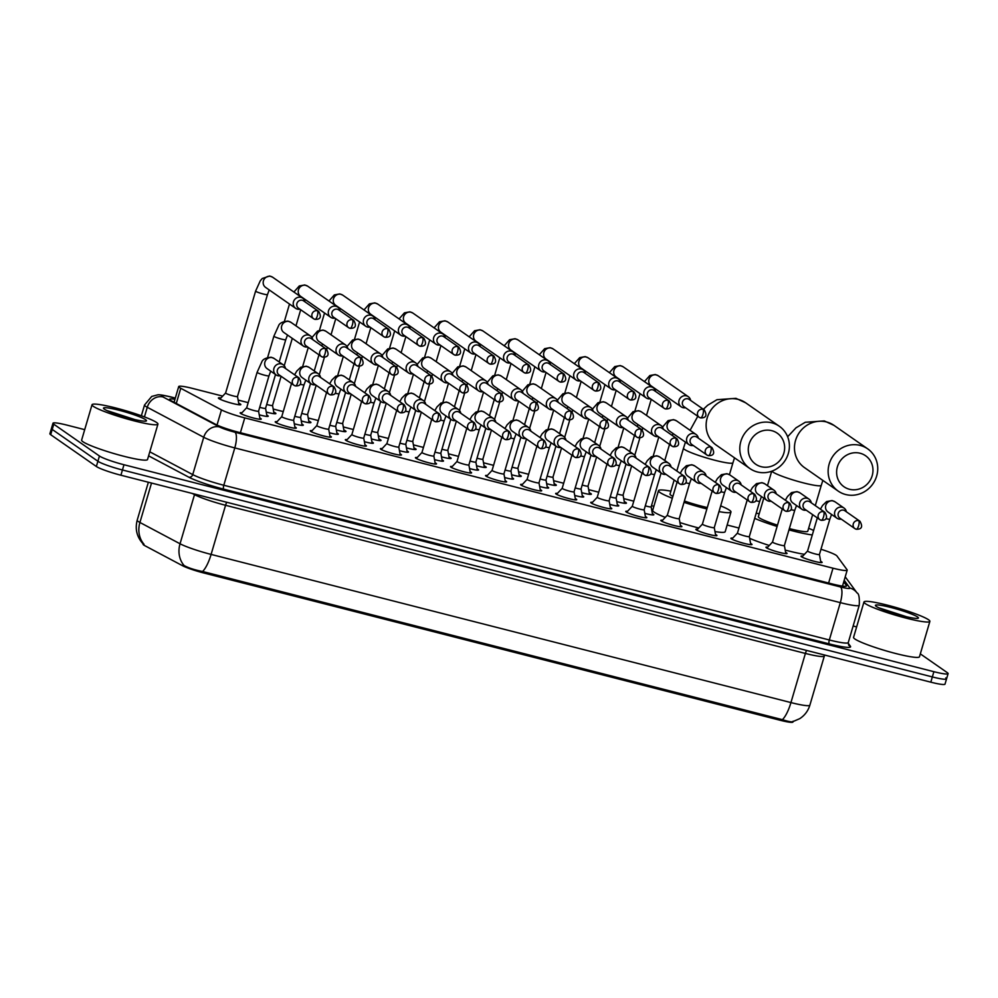 <?xml version="1.0" encoding="UTF-8"?>
<svg xmlns="http://www.w3.org/2000/svg" width="998" height="998" viewBox="0 0 998 998"><rect width="100%" height="100%" fill="white"/><g stroke="black" fill="none" stroke-linecap="round" stroke-linejoin="round"><path stroke-width="1.5" d="M259.817 418.012A10.99 1.21 -163.6 0 1 260.827 418.586A10.99 1.21 -163.6 0 1 261.251 419.098A10.99 1.21 -163.6 0 1 252.032 417.626A10.99 1.21 -163.6 0 1 240.58 413.409A10.99 1.21 -163.6 0 1 240.156 412.885A10.99 1.21 -163.6 0 1 241.953 412.748M294.872 426.969A10.99 1.21 -163.6 0 1 295.882 427.543A10.99 1.21 -163.6 0 1 296.306 428.055A10.99 1.21 -163.6 0 1 287.087 426.583A10.99 1.21 -163.6 0 1 275.635 422.366A10.99 1.21 -163.6 0 1 275.211 421.842A10.99 1.21 -163.6 0 1 277.007 421.705M329.926 435.926A10.99 1.21 -163.6 0 1 330.937 436.5A10.99 1.21 -163.6 0 1 331.361 437.012A10.99 1.21 -163.6 0 1 322.142 435.54A10.99 1.21 -163.6 0 1 310.69 431.323A10.99 1.21 -163.6 0 1 310.266 430.799A10.99 1.21 -163.6 0 1 312.062 430.662M364.981 444.883A10.99 1.21 -163.6 0 1 365.992 445.457A10.99 1.21 -163.6 0 1 366.416 445.969A10.99 1.21 -163.6 0 1 357.197 444.497A10.99 1.21 -163.6 0 1 345.745 440.28A10.99 1.21 -163.6 0 1 345.32 439.756A10.99 1.21 -163.6 0 1 347.117 439.619M400.036 453.841A10.99 1.21 -163.6 0 1 401.046 454.414A10.99 1.21 -163.6 0 1 401.47 454.926A10.99 1.21 -163.6 0 1 392.251 453.454A10.99 1.21 -163.6 0 1 380.799 449.237A10.99 1.21 -163.6 0 1 380.375 448.713A10.99 1.21 -163.6 0 1 382.172 448.576M435.091 462.798A10.99 1.21 -163.6 0 1 436.101 463.371A10.99 1.21 -163.6 0 1 436.525 463.883A10.99 1.21 -163.6 0 1 427.306 462.411A10.99 1.21 -163.6 0 1 415.854 458.194A10.99 1.21 -163.6 0 1 415.43 457.67A10.99 1.21 -163.6 0 1 417.226 457.533M470.145 471.755A10.99 1.21 -163.6 0 1 471.156 472.328A10.99 1.21 -163.6 0 1 471.58 472.84A10.99 1.21 -163.6 0 1 462.361 471.368A10.99 1.21 -163.6 0 1 450.909 467.151A10.99 1.21 -163.6 0 1 450.485 466.627A10.99 1.21 -163.6 0 1 452.281 466.49M505.2 480.712A10.99 1.21 -163.6 0 1 506.211 481.286A10.99 1.21 -163.6 0 1 506.635 481.797A10.99 1.21 -163.6 0 1 497.416 480.325A10.99 1.21 -163.6 0 1 485.964 476.108A10.99 1.21 -163.6 0 1 485.539 475.584A10.99 1.21 -163.6 0 1 487.336 475.447M540.255 489.669A10.99 1.21 -163.6 0 1 541.265 490.243A10.99 1.21 -163.6 0 1 541.677 490.754A10.99 1.21 -163.6 0 1 532.47 489.282A10.99 1.21 -163.6 0 1 521.018 485.065A10.99 1.21 -163.6 0 1 520.594 484.541A10.99 1.21 -163.6 0 1 522.391 484.404M575.297 498.626A10.99 1.21 -163.6 0 1 576.32 499.2A10.99 1.21 -163.6 0 1 576.732 499.711A10.99 1.21 -163.6 0 1 567.525 498.239A10.99 1.21 -163.6 0 1 556.073 494.022A10.99 1.21 -163.6 0 1 555.649 493.499A10.99 1.21 -163.6 0 1 557.445 493.361M610.352 507.583A10.99 1.21 -163.6 0 1 611.375 508.157A10.99 1.21 -163.6 0 1 611.786 508.668A10.99 1.21 -163.6 0 1 602.58 507.196A10.99 1.21 -163.6 0 1 591.115 502.98A10.99 1.21 -163.6 0 1 590.704 502.456A10.99 1.21 -163.6 0 1 592.5 502.318M645.407 516.54A10.99 1.21 -163.6 0 1 646.417 517.114A10.99 1.21 -163.6 0 1 646.841 517.625A10.99 1.21 -163.6 0 1 637.635 516.153A10.99 1.21 -163.6 0 1 626.17 511.937A10.99 1.21 -163.6 0 1 625.758 511.413A10.99 1.21 -163.6 0 1 627.555 511.275M680.461 525.497A10.99 1.21 -163.6 0 1 681.472 526.071A10.99 1.21 -163.6 0 1 681.896 526.582A10.99 1.21 -163.6 0 1 672.689 525.11A10.99 1.21 -163.6 0 1 661.225 520.894A10.99 1.21 -163.6 0 1 660.813 520.37A10.99 1.21 -163.6 0 1 662.597 520.232M715.516 534.454A10.99 1.21 -163.6 0 1 716.527 535.028A10.99 1.21 -163.6 0 1 716.951 535.539A10.99 1.21 -163.6 0 1 707.732 534.067A10.99 1.21 -163.6 0 1 696.28 529.851A10.99 1.21 -163.6 0 1 695.856 529.327A10.99 1.21 -163.6 0 1 697.652 529.189M750.571 543.411A10.99 1.21 -163.6 0 1 751.581 543.985A10.99 1.21 -163.6 0 1 752.005 544.496A10.99 1.21 -163.6 0 1 742.786 543.024A10.99 1.21 -163.6 0 1 731.334 538.808A10.99 1.21 -163.6 0 1 730.91 538.284A10.99 1.21 -163.6 0 1 732.707 538.147M785.626 552.368A10.99 1.21 -163.6 0 1 786.636 552.942A10.99 1.21 -163.6 0 1 787.06 553.453A10.99 1.21 -163.6 0 1 777.841 551.981A10.99 1.21 -163.6 0 1 766.389 547.765A10.99 1.21 -163.6 0 1 765.965 547.241A10.99 1.21 -163.6 0 1 767.761 547.104M820.68 561.325A10.99 1.21 -163.6 0 1 821.691 561.899A10.99 1.21 -163.6 0 1 822.115 562.41A10.99 1.21 -163.6 0 1 812.896 560.938A10.99 1.21 -163.6 0 1 801.444 556.722A10.99 1.21 -163.6 0 1 801.02 556.198A10.99 1.21 -163.6 0 1 802.816 556.061M266.803 415.143A10.99 1.21 -163.6 0 1 267.813 415.717A10.99 1.21 -163.6 0 1 268.237 416.228A10.99 1.21 -163.6 0 1 259.243 414.819M301.858 424.1A10.99 1.21 -163.6 0 1 302.868 424.674A10.99 1.21 -163.6 0 1 303.292 425.185A10.99 1.21 -163.6 0 1 294.298 423.776M336.912 433.057A10.99 1.21 -163.6 0 1 337.923 433.631A10.99 1.21 -163.6 0 1 338.347 434.142A10.99 1.21 -163.6 0 1 329.34 432.733M371.967 442.014A10.99 1.21 -163.6 0 1 372.978 442.588A10.99 1.21 -163.6 0 1 373.402 443.1A10.99 1.21 -163.6 0 1 364.395 441.69M407.022 450.971A10.99 1.21 -163.6 0 1 408.032 451.545A10.99 1.21 -163.6 0 1 408.456 452.057A10.99 1.21 -163.6 0 1 399.45 450.647M442.077 459.928A10.99 1.21 -163.6 0 1 443.087 460.502A10.99 1.21 -163.6 0 1 443.499 461.014A10.99 1.21 -163.6 0 1 434.504 459.604M477.131 468.885A10.99 1.21 -163.6 0 1 478.142 469.459A10.99 1.21 -163.6 0 1 478.553 469.971A10.99 1.21 -163.6 0 1 469.559 468.561M512.174 477.842A10.99 1.21 -163.6 0 1 513.197 478.416A10.99 1.21 -163.6 0 1 513.608 478.928A10.99 1.21 -163.6 0 1 504.614 477.518M547.228 486.799A10.99 1.21 -163.6 0 1 548.239 487.373A10.99 1.21 -163.6 0 1 548.663 487.885A10.99 1.21 -163.6 0 1 539.669 486.475M582.283 495.757A10.99 1.21 -163.6 0 1 583.294 496.33A10.99 1.21 -163.6 0 1 583.718 496.842A10.99 1.21 -163.6 0 1 574.723 495.432M617.338 504.714A10.99 1.21 -163.6 0 1 618.348 505.287A10.99 1.21 -163.6 0 1 618.772 505.799A10.99 1.21 -163.6 0 1 609.778 504.389M652.393 513.671A10.99 1.21 -163.6 0 1 653.403 514.244A10.99 1.21 -163.6 0 1 653.827 514.756A10.99 1.21 -163.6 0 1 644.833 513.346M238.697 403.155A11.689 1.285 -163.6 0 1 240.393 404.053A11.689 1.285 -163.6 0 1 240.842 404.602A11.689 1.285 -163.6 0 1 231.037 403.042A11.689 1.285 -163.6 0 1 218.849 398.551A11.689 1.285 -163.6 0 1 218.4 398.002A11.689 1.285 -163.6 0 1 220.982 397.94M273.751 412.112A11.689 1.285 -163.6 0 1 275.448 413.01A11.689 1.285 -163.6 0 1 275.897 413.559A11.689 1.285 -163.6 0 1 266.241 412.037M308.806 421.069A11.689 1.285 -163.6 0 1 310.503 421.967A11.689 1.285 -163.6 0 1 310.939 422.516A11.689 1.285 -163.6 0 1 301.296 420.994M343.861 430.026A11.689 1.285 -163.6 0 1 345.545 430.924A11.689 1.285 -163.6 0 1 345.994 431.473A11.689 1.285 -163.6 0 1 336.338 429.951M378.916 438.983A11.689 1.285 -163.6 0 1 380.6 439.881A11.689 1.285 -163.6 0 1 381.049 440.43A11.689 1.285 -163.6 0 1 371.393 438.908M413.97 447.94A11.689 1.285 -163.6 0 1 415.655 448.838A11.689 1.285 -163.6 0 1 416.104 449.387A11.689 1.285 -163.6 0 1 406.448 447.865M449.025 456.897A11.689 1.285 -163.6 0 1 450.709 457.795A11.689 1.285 -163.6 0 1 451.158 458.344A11.689 1.285 -163.6 0 1 441.503 456.822M484.08 465.854A11.689 1.285 -163.6 0 1 485.764 466.752A11.689 1.285 -163.6 0 1 486.213 467.301A11.689 1.285 -163.6 0 1 476.557 465.779M519.135 474.811A11.689 1.285 -163.6 0 1 520.819 475.709A11.689 1.285 -163.6 0 1 521.268 476.258A11.689 1.285 -163.6 0 1 511.612 474.736M554.189 483.768A11.689 1.285 -163.6 0 1 555.874 484.666A11.689 1.285 -163.6 0 1 556.323 485.215A11.689 1.285 -163.6 0 1 546.667 483.693M589.244 492.725A11.689 1.285 -163.6 0 1 590.928 493.623A11.689 1.285 -163.6 0 1 591.377 494.172A11.689 1.285 -163.6 0 1 581.722 492.65M624.299 501.682A11.689 1.285 -163.6 0 1 625.983 502.58A11.689 1.285 -163.6 0 1 626.432 503.129A11.689 1.285 -163.6 0 1 616.776 501.607M222.691 396.119L192.913 388.509A20.609 2.258 16.4 0 0 178.704 386.575A20.609 2.258 16.4 0 0 180.75 388.284L221.469 409.904A20.609 2.258 16.4 0 0 244.76 417.888L832.993 568.199A20.609 2.258 16.4 0 0 847.19 570.132A20.609 2.258 16.4 0 0 847.09 569.771L836.935 555.961A20.609 2.258 16.4 0 0 836.262 555.362A20.609 2.258 16.4 0 0 820.967 549.262M143.151 543.873L143.063 544.172A18.55 2.033 16.4 0 0 144.897 545.719L182.646 565.766A18.55 2.033 16.4 0 0 203.617 572.939L780.174 720.269A18.55 2.033 16.4 0 0 792.961 722.016L793.073 721.629M738.944 528.042L727.155 525.023M653.877 506.298L651.482 505.687M633.78 501.171L623.725 498.601M598.725 492.214L588.683 489.644M563.67 483.257L553.628 480.687M528.628 474.3L518.573 471.73M493.573 465.342L483.519 462.773M458.519 456.385L448.464 453.816M423.464 447.428L413.409 444.859M388.409 438.471L378.354 435.901M353.354 429.514L343.3 426.944M318.3 420.557L308.245 417.987M283.245 411.6L273.19 409.03M248.19 402.643L238.135 400.073M151.521 483.044L139.92 522.465A27.482 3.019 16.4 0 1 138.248 521.48A27.482 3.019 16.4 0 1 137.2 520.183C134.917 529.102 136.851 536.961 142.988 543.735L144.036 544.297A24.039 21.058 -62 0 1 139.92 522.465L180.039 543.773A27.482 3.019 16.4 0 0 211.102 554.414L790.94 702.58A24.039 7.46 104.3 0 1 782.407 719.67C789.381 721.891 792.961 722.39 793.136 721.155M920.318 653.865L947.314 672.664A20.609 2.258 -163.6 0 1 948.1 673.638A20.609 2.258 -163.6 0 1 933.891 671.691L123.989 464.744A20.609 2.258 -163.6 0 1 99.438 456.011L53.78 424.212L52.233 429.452A20.609 2.258 -163.6 0 1 51.447 428.479A20.609 2.258 -163.6 0 0 52.233 429.452L97.891 461.251L52.233 429.452L50.686 434.691A20.609 2.258 -163.6 0 1 49.9 433.718L52.981 423.239A20.609 2.258 -163.6 0 1 67.19 425.173L84.693 429.651M123.989 464.744L122.442 469.983A20.609 2.258 -163.6 0 1 97.891 461.251A20.609 2.258 -163.6 0 0 122.442 469.983L932.357 676.931L122.442 469.983L120.908 475.223A20.609 2.258 -163.6 0 1 96.357 466.49L50.686 434.691M945.767 677.904A20.609 2.258 -163.6 0 1 946.553 678.877A20.609 2.258 -163.6 0 1 932.357 676.931A20.609 2.258 -163.6 0 0 946.553 678.877L945.019 684.117A20.609 2.258 -163.6 0 1 930.81 682.17L120.908 475.223M202.569 571.505A24.039 7.46 -75.7 0 0 211.102 554.414L225.56 505.287A27.482 3.019 -163.6 0 1 194.51 494.646L180.039 543.773A24.039 21.058 -62 0 0 184.106 565.529C188.348 567.899 194.51 569.895 202.569 571.505L782.407 719.67M853.14 626.008L856.633 626.906M53.78 424.212A20.609 2.258 -163.6 0 1 52.981 423.239M174.962 399.312A20.609 2.258 16.4 0 0 169.635 399.3A20.609 2.258 16.4 0 0 171.681 401.021L215.668 424.375A20.609 2.258 16.4 0 0 238.971 432.359L832.344 583.98A20.609 2.258 16.4 0 0 846.554 585.913A20.609 2.258 16.4 0 0 846.441 585.552L843.747 581.871M865.291 603.603A34.356 3.767 -163.6 0 1 863.969 601.981A34.356 3.767 -163.6 0 1 892.761 606.584A34.356 3.767 -163.6 0 1 928.564 619.77A34.356 3.767 -163.6 0 1 929.874 621.38A34.356 3.767 -163.6 0 1 901.082 616.789A34.356 3.767 -163.6 0 1 865.291 603.603M929.874 621.38L919.47 656.759A34.356 3.767 -163.6 0 1 890.678 652.168A34.356 3.767 -163.6 0 1 854.874 638.982A34.356 3.767 -163.6 0 1 853.564 637.36L863.969 601.981M917.549 616.951A22.393 2.458 -163.6 0 1 918.197 618.236A22.393 2.458 -163.6 0 1 898.45 614.681A22.393 2.458 -163.6 0 1 876.294 606.41A22.393 2.458 -163.6 0 1 875.495 605.661A22.393 2.458 -163.6 0 1 893.035 608.032A22.393 2.458 -163.6 0 1 917.549 616.951M906.77 616.826L878.727 607.77M903.265 615.978L878.914 607.857M93.35 406.348A34.356 3.767 -163.6 0 1 92.028 404.739A34.356 3.767 -163.6 0 1 120.82 409.33A34.356 3.767 -163.6 0 1 156.624 422.516A34.356 3.767 -163.6 0 1 157.934 424.138A34.356 3.767 -163.6 0 1 129.141 419.534A34.356 3.767 -163.6 0 1 93.35 406.348M157.934 424.138L147.529 459.504A34.356 3.767 -163.6 0 1 118.737 454.913A34.356 3.767 -163.6 0 1 82.934 441.727A34.356 3.767 -163.6 0 1 81.624 440.106L92.028 404.739M145.608 419.709A22.393 2.458 -163.6 0 1 146.257 420.981A22.393 2.458 -163.6 0 1 126.509 417.438A22.393 2.458 -163.6 0 1 104.353 409.168A22.393 2.458 -163.6 0 1 103.555 408.407A22.393 2.458 -163.6 0 1 121.095 410.789A22.393 2.458 -163.6 0 1 145.608 419.709M134.83 419.572L106.786 410.515M131.324 418.723L106.973 410.602M860.089 453.242A18.887 17.839 124.9 0 0 837.397 466.815A18.887 17.839 124.9 0 0 849.485 489.269A18.887 17.839 124.9 0 0 872.19 475.709A18.887 17.839 124.9 0 0 860.089 453.242M845.705 494.534A25.761 24.326 -55.1 0 1 838.208 491.103A25.761 24.326 -55.1 0 1 830.773 459.841A25.761 24.326 -55.1 0 1 860.164 445.407A25.761 24.326 -55.1 0 1 867.661 448.826A25.761 24.326 -55.1 0 1 875.096 480.1A25.761 24.326 -55.1 0 1 845.705 494.534M763.782 498.164L758.343 516.64A25.761 2.832 16.4 0 0 759.328 517.85A25.761 2.832 16.4 0 0 777.479 525.16M756.197 513.209A37.787 4.142 -163.6 0 1 759.204 513.733M808.63 528.279A37.787 4.142 -163.6 0 1 813.607 530.462M789.356 528.591A25.761 2.832 16.4 0 0 807.781 531.186L812.646 514.644M812.285 534.965A37.787 4.142 -163.6 0 1 788.981 529.901M777.105 526.445A37.787 4.142 -163.6 0 1 754.688 518.361M804.45 554.327A37.787 4.142 -163.6 0 1 785.214 550.085M769.296 545.469A37.787 4.142 -163.6 0 1 749.648 538.346M771.766 430.674A18.887 17.839 124.9 0 0 749.061 444.247A18.887 17.839 124.9 0 0 761.162 466.702A18.887 17.839 124.9 0 0 783.867 453.129A18.887 17.839 124.9 0 0 771.766 430.674M757.37 471.967A25.761 24.326 -55.1 0 1 749.885 468.536A25.761 24.326 -55.1 0 1 742.437 437.261A25.761 24.326 -55.1 0 1 771.841 422.828A25.761 24.326 -55.1 0 1 779.326 426.258A25.761 24.326 -55.1 0 1 786.773 457.521A25.761 24.326 -55.1 0 1 757.37 471.967M674.149 480.026L670.02 494.072A25.761 2.832 16.4 0 0 671.005 495.282A25.761 2.832 16.4 0 0 672.877 496.38M672.34 498.239A37.787 4.142 -163.6 0 1 659.928 492.451A37.787 4.142 -163.6 0 1 658.48 490.679A37.787 4.142 -163.6 0 1 670.868 491.166M720.668 505.861A37.787 4.142 -163.6 0 1 729.526 510.24A37.787 4.142 -163.6 0 1 730.973 512.011A37.787 4.142 -163.6 0 1 718.984 511.6M665.267 517.388A37.787 4.142 -163.6 0 1 654.139 512.111A37.787 4.142 -163.6 0 1 652.692 510.327L658.48 490.679M684.403 501.021A25.761 2.832 16.4 0 0 707.295 507.533M706.871 508.943A37.787 4.142 -163.6 0 1 684.017 502.356M730.973 512.011L725.197 531.672A37.787 4.142 -163.6 0 1 714.992 531.572M698.762 528.004A37.787 4.142 -163.6 0 1 679.925 522.565M690.628 400.41A6.188 5.838 124.9 0 0 679.064 400.31A6.188 5.838 124.9 0 0 685.526 407.745M704.276 409.916L689.169 399.4A4.466 4.217 124.9 0 0 682.507 402.007A4.466 4.217 124.9 0 0 684.067 406.722L699.174 417.251A4.466 4.217 124.9 0 0 700.471 417.838A4.466 1.385 104.3 0 0 700.621 417.913A4.466 1.385 104.3 0 0 702.929 414.42A4.466 1.385 -75.7 0 0 702.979 409.33A4.466 4.217 124.9 0 0 699.174 417.251L700.621 417.913C706.11 418.05 707.332 415.393 704.276 409.916A4.466 4.217 124.9 0 0 702.979 409.33M617.226 494.01A6.188 0.674 16.4 0 0 623.076 495.033A6.188 0.674 16.4 0 0 623.076 494.996L624.586 503.291M655.574 391.453A6.188 5.838 124.9 0 0 644.009 391.353A6.188 5.838 124.9 0 0 650.471 398.788M669.221 400.959L654.114 390.443A4.466 4.217 124.9 0 0 647.452 393.05A4.466 4.217 124.9 0 0 649.012 397.765L664.119 408.294A4.466 4.217 124.9 0 0 665.417 408.881A4.466 1.385 104.3 0 0 665.566 408.955A4.466 1.385 104.3 0 0 667.874 405.462A4.466 1.385 -75.7 0 0 667.924 400.373A4.466 4.217 124.9 0 0 664.119 408.294L665.566 408.955C671.055 409.093 672.278 406.436 669.221 400.959A4.466 4.217 124.9 0 0 667.924 400.373M582.171 485.053A6.188 0.674 16.4 0 0 588.022 486.076A6.188 0.674 16.4 0 0 588.022 486.038L589.531 494.334M620.519 382.496A6.188 5.838 124.9 0 0 608.955 382.396A6.188 5.838 124.9 0 0 615.417 389.831M634.167 392.002L619.059 381.486A4.466 4.217 124.9 0 0 612.398 384.093A4.466 4.217 124.9 0 0 613.957 388.808L629.064 399.337A4.466 4.217 124.9 0 0 630.362 399.924A4.466 1.385 104.3 0 0 630.511 399.998A4.466 1.385 104.3 0 0 632.832 396.505A4.466 1.385 -75.7 0 0 632.869 391.416A4.466 4.217 124.9 0 0 629.064 399.337L630.511 399.998C636 400.136 637.223 397.478 634.167 392.002A4.466 4.217 124.9 0 0 632.869 391.416M547.116 476.096A6.188 0.674 16.4 0 0 552.967 477.119A6.188 0.674 16.4 0 0 552.967 477.081L554.476 485.377M585.464 373.539A6.188 5.838 124.9 0 0 573.9 373.439A6.188 5.838 124.9 0 0 580.362 380.874M599.124 383.045L584.005 372.528A4.466 4.217 124.9 0 0 577.343 375.136A4.466 4.217 124.9 0 0 578.902 379.851L594.01 390.38A4.466 4.217 124.9 0 0 595.307 390.966A4.466 1.385 104.3 0 0 595.457 391.041A4.466 1.385 104.3 0 0 597.777 387.548A4.466 1.385 -75.7 0 0 597.814 382.459A4.466 4.217 124.9 0 0 594.01 390.38L595.457 391.041C600.946 391.179 602.168 388.521 599.124 383.045A4.466 4.217 124.9 0 0 597.814 382.459M512.074 467.139A6.188 0.674 16.4 0 0 517.912 468.162A6.188 0.674 16.4 0 0 517.912 468.124L519.422 476.42M550.409 364.582A6.188 5.838 124.9 0 0 538.845 364.482A6.188 5.838 124.9 0 0 545.307 371.917M564.07 374.088L548.95 363.571A4.466 4.217 124.9 0 0 542.288 366.179A4.466 4.217 124.9 0 0 543.848 370.894L558.955 381.423A4.466 4.217 124.9 0 0 560.265 382.009A4.466 1.385 104.3 0 0 560.402 382.084A4.466 1.385 104.3 0 0 562.722 378.591A4.466 1.385 -75.7 0 0 562.76 373.501A4.466 4.217 124.9 0 0 558.955 381.423L560.402 382.084C565.891 382.222 567.114 379.564 564.07 374.088A4.466 4.217 124.9 0 0 562.76 373.501M477.019 458.182A6.188 0.674 16.4 0 0 482.857 459.205A6.188 0.674 16.4 0 0 482.857 459.167M515.355 355.625A6.188 5.838 124.9 0 0 503.803 355.525A6.188 5.838 124.9 0 0 510.252 362.96M529.015 365.131L513.895 354.614A4.466 4.217 124.9 0 0 507.234 357.222A4.466 4.217 124.9 0 0 508.793 361.937L523.913 372.466A4.466 4.217 124.9 0 0 525.21 373.052A4.466 1.385 104.3 0 0 525.347 373.127A4.466 1.385 104.3 0 0 527.668 369.634A4.466 1.385 -75.7 0 0 527.717 364.544A4.466 4.217 124.9 0 0 523.913 372.466L525.347 373.127C530.836 373.264 532.059 370.607 529.015 365.131A4.466 4.217 124.9 0 0 527.717 364.544M441.964 449.225A6.188 0.674 16.4 0 0 447.803 450.248A6.188 0.674 16.4 0 0 447.803 450.21L449.312 458.506M480.3 346.668A6.188 5.838 124.9 0 0 468.748 346.568A6.188 5.838 124.9 0 0 475.198 354.003M493.96 356.174L478.853 345.657A4.466 4.217 124.9 0 0 472.179 348.265A4.466 4.217 124.9 0 0 473.738 352.98L488.858 363.509A4.466 4.217 124.9 0 0 490.155 364.095A4.466 1.385 104.3 0 0 490.305 364.17A4.466 1.385 104.3 0 0 492.613 360.677A4.466 1.385 -75.7 0 0 492.663 355.587A4.466 4.217 124.9 0 0 488.858 363.509L490.305 364.17C495.781 364.307 497.004 361.65 493.96 356.174A4.466 4.217 124.9 0 0 492.663 355.587M406.91 440.268A6.188 0.674 16.4 0 0 412.748 441.291A6.188 0.674 16.4 0 0 412.748 441.253L414.27 449.549M445.245 337.711A6.188 5.838 124.9 0 0 433.693 337.611A6.188 5.838 124.9 0 0 440.143 345.046M458.905 347.217L443.798 336.7A4.466 4.217 124.9 0 0 437.124 339.308A4.466 4.217 124.9 0 0 438.683 344.023L453.803 354.552A4.466 4.217 124.9 0 0 455.1 355.138A4.466 1.385 104.3 0 0 455.25 355.213A4.466 1.385 104.3 0 0 457.558 351.72A4.466 1.385 -75.7 0 0 457.608 346.63A4.466 4.217 124.9 0 0 453.803 354.552L455.25 355.213C460.727 355.35 461.949 352.693 458.905 347.217A4.466 4.217 124.9 0 0 457.608 346.63M371.855 431.311A6.188 0.674 16.4 0 0 377.693 432.334A6.188 0.674 16.4 0 0 377.693 432.296L379.215 440.592M410.19 328.754A6.188 5.838 124.9 0 0 398.639 328.654A6.188 5.838 124.9 0 0 405.088 336.089M423.851 338.26L408.743 327.743A4.466 4.217 124.9 0 0 402.069 330.35A4.466 4.217 124.9 0 0 403.641 335.066L418.748 345.595A4.466 4.217 124.9 0 0 420.046 346.181A4.466 1.385 104.3 0 0 420.195 346.256A4.466 1.385 104.3 0 0 422.503 342.763A4.466 1.385 -75.7 0 0 422.553 337.673A4.466 4.217 124.9 0 0 418.748 345.595L420.195 346.256C425.684 346.393 426.894 343.736 423.851 338.26A4.466 4.217 124.9 0 0 422.553 337.673M336.8 422.354A6.188 0.674 16.4 0 0 342.638 423.377A6.188 0.674 16.4 0 0 342.638 423.339L344.16 431.635M375.148 319.797A6.188 5.838 124.9 0 0 363.584 319.697A6.188 5.838 124.9 0 0 370.033 327.132M388.796 329.303L373.689 318.786A4.466 4.217 124.9 0 0 367.014 321.393A4.466 4.217 124.9 0 0 368.586 326.109L383.694 336.638A4.466 4.217 124.9 0 0 384.991 337.224A4.466 1.385 104.3 0 0 385.141 337.299A4.466 1.385 104.3 0 0 387.449 333.806A4.466 1.385 -75.7 0 0 387.498 328.716A4.466 4.217 124.9 0 0 383.694 336.638L385.141 337.299C390.63 337.436 391.84 334.779 388.796 329.303A4.466 4.217 124.9 0 0 387.498 328.716M301.745 413.397A6.188 0.674 16.4 0 0 307.584 414.42A6.188 0.674 16.4 0 0 307.584 414.382M340.093 310.84A6.188 5.838 124.9 0 0 328.529 310.74A6.188 5.838 124.9 0 0 334.979 318.175M353.741 320.346L338.634 309.829A4.466 4.217 124.9 0 0 331.972 312.436A4.466 4.217 124.9 0 0 333.532 317.152L348.639 327.681A4.466 4.217 124.9 0 0 349.936 328.267A4.466 1.385 104.3 0 0 350.086 328.342A4.466 1.385 104.3 0 0 352.394 324.849A4.466 1.385 -75.7 0 0 352.444 319.759A4.466 4.217 124.9 0 0 348.639 327.681L350.086 328.342C355.575 328.479 356.785 325.822 353.741 320.346A4.466 4.217 124.9 0 0 352.444 319.759M266.691 404.44A6.188 0.674 16.4 0 0 272.529 405.462A6.188 0.674 16.4 0 0 272.529 405.425L274.051 413.721M219.859 399.138L225.623 392.987A6.188 0.674 16.4 0 0 225.61 393.012A6.188 0.674 16.4 0 0 225.847 393.299A6.188 0.674 16.4 0 0 232.297 395.67A6.188 0.674 16.4 0 0 237.474 396.505A6.188 0.674 16.4 0 0 237.487 396.468L238.996 404.764M305.039 301.883A6.188 5.838 124.9 0 0 293.474 301.783A6.188 5.838 124.9 0 0 299.936 309.218M318.686 311.388L303.579 300.872A4.466 4.217 124.9 0 0 296.917 303.479A4.466 4.217 124.9 0 0 298.477 308.195L313.584 318.724A4.466 4.217 124.9 0 0 314.881 319.31A4.466 1.385 104.3 0 0 315.031 319.385A4.466 1.385 104.3 0 0 317.339 315.892A4.466 1.385 -75.7 0 0 317.389 310.802A4.466 4.217 124.9 0 0 313.584 318.724L315.031 319.385C320.52 319.522 321.73 316.865 318.686 311.388A4.466 4.217 124.9 0 0 317.389 310.802M698.363 438.172A6.188 5.838 124.9 0 0 686.799 438.072A6.188 5.838 124.9 0 0 693.261 445.495M712.011 447.678L696.903 437.149A4.466 4.217 124.9 0 0 690.242 439.769A4.466 4.217 124.9 0 0 691.801 444.484L706.908 455.001A4.466 4.217 124.9 0 0 708.206 455.599A4.466 1.385 104.3 0 0 708.355 455.674A4.466 1.385 104.3 0 0 710.663 452.181A4.466 1.385 -75.7 0 0 710.713 447.079A4.466 4.217 124.9 0 0 706.908 455.001L708.355 455.674C713.844 455.812 715.055 453.142 712.011 447.678A4.466 4.217 124.9 0 0 710.713 447.079M645.294 505.836A6.188 0.674 16.4 0 0 651.145 506.847A6.188 0.674 16.4 0 0 651.145 506.809M663.308 429.215A6.188 5.838 124.9 0 0 651.744 429.115A6.188 5.838 124.9 0 0 658.206 436.538M676.956 438.721L661.849 428.192A4.466 4.217 124.9 0 0 655.187 430.812A4.466 4.217 124.9 0 0 656.746 435.527L671.854 446.044A4.466 4.217 124.9 0 0 673.151 446.642A4.466 1.385 104.3 0 0 673.301 446.717A4.466 1.385 104.3 0 0 675.609 443.224A4.466 1.385 -75.7 0 0 675.658 438.122A4.466 4.217 124.9 0 0 671.854 446.044L673.301 446.717C678.79 446.855 680.012 444.185 676.956 438.721A4.466 4.217 124.9 0 0 675.658 438.122M610.252 496.879A6.188 0.674 16.4 0 0 616.09 497.89A6.188 0.674 16.4 0 0 616.09 497.852L617.575 505.998M628.253 420.258A6.188 5.838 124.9 0 0 616.689 420.158A6.188 5.838 124.9 0 0 623.151 427.581M641.901 429.764L626.794 419.235A4.466 4.217 124.9 0 0 620.132 421.855A4.466 4.217 124.9 0 0 621.692 426.57L636.799 437.087A4.466 4.217 124.9 0 0 638.096 437.685A4.466 1.385 104.3 0 0 638.246 437.76A4.466 1.385 104.3 0 0 640.554 434.267A4.466 1.385 -75.7 0 0 640.604 429.165A4.466 4.217 124.9 0 0 636.799 437.087L638.246 437.76C643.735 437.897 644.957 435.228 641.901 429.764A4.466 4.217 124.9 0 0 640.604 429.165M575.197 487.922A6.188 0.674 16.4 0 0 581.036 488.933A6.188 0.674 16.4 0 0 581.036 488.895L582.52 497.041M593.199 411.301A6.188 5.838 124.9 0 0 581.634 411.201A6.188 5.838 124.9 0 0 588.096 418.624M606.846 420.807L591.739 410.278A4.466 4.217 124.9 0 0 585.077 412.898A4.466 4.217 124.9 0 0 586.637 417.613L601.744 428.13A4.466 4.217 124.9 0 0 603.042 428.728A4.466 1.385 104.3 0 0 603.191 428.803A4.466 1.385 104.3 0 0 605.499 425.31A4.466 1.385 -75.7 0 0 605.549 420.208A4.466 4.217 124.9 0 0 601.744 428.13L603.191 428.803C608.68 428.94 609.903 426.271 606.846 420.807A4.466 4.217 124.9 0 0 605.549 420.208M540.143 478.965A6.188 0.674 16.4 0 0 545.981 479.976A6.188 0.674 16.4 0 0 545.981 479.938M558.144 402.344A6.188 5.838 124.9 0 0 546.58 402.244A6.188 5.838 124.9 0 0 553.042 409.667M571.792 411.85L556.684 401.321A4.466 4.217 124.9 0 0 550.023 403.941A4.466 4.217 124.9 0 0 551.582 408.656L566.689 419.172A4.466 4.217 124.9 0 0 567.987 419.771A4.466 1.385 104.3 0 0 568.136 419.846A4.466 1.385 104.3 0 0 570.457 416.353A4.466 1.385 -75.7 0 0 570.494 411.251A4.466 4.217 124.9 0 0 566.689 419.172L568.136 419.846C573.625 419.983 574.848 417.314 571.792 411.85A4.466 4.217 124.9 0 0 570.494 411.251M505.088 470.008A6.188 0.674 16.4 0 0 510.926 471.019A6.188 0.674 16.4 0 0 510.926 470.981L512.411 479.127M523.089 393.387A6.188 5.838 124.9 0 0 511.525 393.287A6.188 5.838 124.9 0 0 517.987 400.709M536.749 402.893L521.63 392.364A4.466 4.217 124.9 0 0 514.968 394.983A4.466 4.217 124.9 0 0 516.527 399.699L531.635 410.215A4.466 4.217 124.9 0 0 532.932 410.814A4.466 1.385 104.3 0 0 533.082 410.889A4.466 1.385 104.3 0 0 535.402 407.396A4.466 1.385 -75.7 0 0 535.439 402.294A4.466 4.217 124.9 0 0 531.635 410.215L533.082 410.889C538.571 411.026 539.793 408.357 536.749 402.893A4.466 4.217 124.9 0 0 535.439 402.294M470.033 461.051A6.188 0.674 16.4 0 0 475.871 462.062A6.188 0.674 16.4 0 0 475.871 462.024M488.034 384.43A6.188 5.838 124.9 0 0 476.47 384.33A6.188 5.838 124.9 0 0 482.932 391.752M501.695 393.936L486.575 383.407A4.466 4.217 124.9 0 0 479.913 386.026A4.466 4.217 124.9 0 0 481.473 390.742L496.58 401.258A4.466 4.217 124.9 0 0 497.89 401.857A4.466 1.385 104.3 0 0 498.027 401.932A4.466 1.385 104.3 0 0 500.347 398.439A4.466 1.385 -75.7 0 0 500.385 393.337A4.466 4.217 124.9 0 0 496.58 401.258L498.027 401.932C503.516 402.069 504.739 399.4 501.695 393.936A4.466 4.217 124.9 0 0 500.385 393.337M434.978 452.094A6.188 0.674 16.4 0 0 440.817 453.104A6.188 0.674 16.4 0 0 440.817 453.067L442.301 461.213M452.98 375.473A6.188 5.838 124.9 0 0 441.428 375.373A6.188 5.838 124.9 0 0 447.877 382.795M466.64 384.979L451.52 374.45A4.466 4.217 124.9 0 0 444.859 377.069A4.466 4.217 124.9 0 0 446.418 381.785L461.538 392.301A4.466 4.217 124.9 0 0 462.835 392.9A4.466 1.385 104.3 0 0 462.972 392.975A4.466 1.385 104.3 0 0 465.293 389.482A4.466 1.385 -75.7 0 0 465.342 384.38A4.466 4.217 124.9 0 0 461.538 392.301L462.972 392.975C468.461 393.112 469.684 390.443 466.64 384.979A4.466 4.217 124.9 0 0 465.342 384.38M399.924 443.137A6.188 0.674 16.4 0 0 405.762 444.147A6.188 0.674 16.4 0 0 405.762 444.11L407.246 452.256M417.925 366.516A6.188 5.838 124.9 0 0 406.373 366.416A6.188 5.838 124.9 0 0 412.823 373.838M431.585 376.021L416.478 365.493A4.466 4.217 124.9 0 0 409.804 368.112A4.466 4.217 124.9 0 0 411.363 372.828L426.483 383.344A4.466 4.217 124.9 0 0 427.78 383.943A4.466 1.385 104.3 0 0 427.93 384.005A4.466 1.385 104.3 0 0 430.238 380.525A4.466 1.385 -75.7 0 0 430.288 375.423A4.466 4.217 124.9 0 0 426.483 383.344L427.93 384.005C433.406 384.155 434.629 381.486 431.585 376.021A4.466 4.217 124.9 0 0 430.288 375.423M364.869 434.18A6.188 0.674 16.4 0 0 370.707 435.19A6.188 0.674 16.4 0 0 370.707 435.153M382.87 357.558A6.188 5.838 124.9 0 0 371.318 357.459A6.188 5.838 124.9 0 0 377.768 364.881M396.53 367.064L381.423 356.536A4.466 4.217 124.9 0 0 374.749 359.155A4.466 4.217 124.9 0 0 376.308 363.871L391.428 374.387A4.466 4.217 124.9 0 0 392.725 374.986A4.466 1.385 104.3 0 0 392.875 375.048A4.466 1.385 104.3 0 0 395.183 371.568A4.466 1.385 -75.7 0 0 395.233 366.466A4.466 4.217 124.9 0 0 391.428 374.387L392.875 375.048C398.352 375.198 399.574 372.528 396.53 367.064A4.466 4.217 124.9 0 0 395.233 366.466M329.814 425.223A6.188 0.674 16.4 0 0 335.652 426.233A6.188 0.674 16.4 0 0 335.665 426.196L337.149 434.342M347.815 348.601A6.188 5.838 124.9 0 0 336.264 348.502A6.188 5.838 124.9 0 0 342.713 355.924M361.476 358.107L346.368 347.578A4.466 4.217 124.9 0 0 339.694 350.198A4.466 4.217 124.9 0 0 341.266 354.914L356.373 365.43A4.466 4.217 124.9 0 0 357.671 366.029A4.466 1.385 104.3 0 0 357.82 366.091A4.466 1.385 104.3 0 0 360.128 362.611A4.466 1.385 -75.7 0 0 360.178 357.509A4.466 4.217 124.9 0 0 356.373 365.43L357.82 366.091C363.309 366.241 364.519 363.571 361.476 358.107A4.466 4.217 124.9 0 0 360.178 357.509M294.759 416.266A6.188 0.674 16.4 0 0 300.598 417.276A6.188 0.674 16.4 0 0 300.61 417.239M312.773 339.644A6.188 5.838 124.9 0 0 301.209 339.545A6.188 5.838 124.9 0 0 307.658 346.967M326.421 349.15L311.314 338.621A4.466 4.217 124.9 0 0 304.639 341.241A4.466 4.217 124.9 0 0 306.211 345.957L321.319 356.473A4.466 4.217 124.9 0 0 322.616 357.072A4.466 1.385 104.3 0 0 322.766 357.134A4.466 1.385 104.3 0 0 325.074 353.654A4.466 1.385 -75.7 0 0 325.123 348.551A4.466 4.217 124.9 0 0 321.319 356.473L322.766 357.134C328.255 357.284 329.465 354.614 326.421 349.15A4.466 4.217 124.9 0 0 325.123 348.551M259.705 407.309A6.188 0.674 16.4 0 0 265.555 408.319A6.188 0.674 16.4 0 0 265.555 408.282L267.04 416.428M807.582 550.971A6.188 0.674 16.4 0 0 807.569 551.008A6.188 0.674 16.4 0 0 807.806 551.295A6.188 0.674 16.4 0 0 814.243 553.678A6.188 0.674 16.4 0 0 819.433 554.501A6.188 0.674 16.4 0 0 819.433 554.464M846.366 511.787A6.188 5.838 124.9 0 0 834.802 511.7A6.188 5.838 124.9 0 0 841.264 519.122M859.964 521.268L844.907 510.776A4.466 4.217 124.9 0 0 838.245 513.396A4.466 4.217 124.9 0 0 839.805 518.112L854.849 528.591A4.466 4.217 124.9 0 0 856.159 529.189A4.466 1.385 104.3 0 0 856.296 529.252A4.466 1.385 104.3 0 0 858.617 525.771A4.466 1.385 -75.7 0 0 858.667 520.669A4.466 4.217 124.9 0 0 854.849 528.591L856.296 529.252C861.785 529.389 863.008 526.732 859.964 521.268A4.466 4.217 124.9 0 0 858.667 520.669M766.876 548.064L772.514 542.039A6.188 0.674 16.4 0 0 772.514 542.051A6.188 0.674 16.4 0 0 772.751 542.338A6.188 0.674 16.4 0 0 779.189 544.721A6.188 0.674 16.4 0 0 784.378 545.544A6.188 0.674 16.4 0 0 784.378 545.507L785.863 553.653M811.312 502.83A6.188 5.838 124.9 0 0 799.747 502.743A6.188 5.838 124.9 0 0 806.209 510.165M824.909 512.311L809.852 501.819A4.466 4.217 124.9 0 0 803.19 504.439A4.466 4.217 124.9 0 0 804.75 509.155L819.807 519.634A4.466 4.217 124.9 0 0 821.105 520.232A4.466 1.385 104.3 0 0 821.254 520.295A4.466 1.385 104.3 0 0 823.562 516.814A4.466 1.385 -75.7 0 0 823.612 511.712A4.466 4.217 124.9 0 0 819.807 519.634L821.254 520.295C826.731 520.432 827.953 517.775 824.909 512.311A4.466 4.217 124.9 0 0 823.612 511.712M731.821 539.107L737.46 533.082A6.188 0.674 16.4 0 0 737.46 533.094A6.188 0.674 16.4 0 0 737.697 533.381A6.188 0.674 16.4 0 0 744.134 535.764A6.188 0.674 16.4 0 0 749.323 536.587A6.188 0.674 16.4 0 0 749.323 536.55L750.808 544.696M776.257 493.873A6.188 5.838 124.9 0 0 764.693 493.785A6.188 5.838 124.9 0 0 771.155 501.208M789.855 503.354L774.797 492.862A4.466 4.217 124.9 0 0 768.136 495.482A4.466 4.217 124.9 0 0 769.695 500.198L784.752 510.677A4.466 4.217 124.9 0 0 786.05 511.275A4.466 1.385 104.3 0 0 786.199 511.338A4.466 1.385 104.3 0 0 788.507 507.857A4.466 1.385 -75.7 0 0 788.557 502.755A4.466 4.217 124.9 0 0 784.752 510.677L786.199 511.338C791.676 511.475 792.899 508.818 789.855 503.354A4.466 4.217 124.9 0 0 788.557 502.755M702.417 524.1A6.188 0.674 16.4 0 0 702.405 524.137A6.188 0.674 16.4 0 0 702.642 524.424A6.188 0.674 16.4 0 0 709.079 526.807A6.188 0.674 16.4 0 0 714.269 527.63A6.188 0.674 16.4 0 0 714.269 527.593M741.202 484.916A6.188 5.838 124.9 0 0 729.638 484.828A6.188 5.838 124.9 0 0 736.1 492.251M754.8 494.397L739.743 483.905A4.466 4.217 124.9 0 0 733.081 486.525A4.466 4.217 124.9 0 0 734.64 491.241L749.698 501.72A4.466 4.217 124.9 0 0 750.995 502.318A4.466 1.385 104.3 0 0 751.145 502.381A4.466 1.385 104.3 0 0 753.453 498.9A4.466 1.385 -75.7 0 0 753.502 493.798A4.466 4.217 124.9 0 0 749.698 501.72L751.145 502.381C756.634 502.518 757.844 499.861 754.8 494.397A4.466 4.217 124.9 0 0 753.502 493.798M661.711 521.193L667.35 515.168A6.188 0.674 16.4 0 0 667.35 515.18A6.188 0.674 16.4 0 0 667.587 515.467A6.188 0.674 16.4 0 0 674.024 517.85A6.188 0.674 16.4 0 0 679.214 518.673A6.188 0.674 16.4 0 0 679.214 518.636L680.698 526.782M706.147 475.959A6.188 5.838 124.9 0 0 694.583 475.871A6.188 5.838 124.9 0 0 701.045 483.294M719.745 485.44L704.688 474.948A4.466 4.217 124.9 0 0 698.026 477.568A4.466 4.217 124.9 0 0 699.586 482.284L714.643 492.763A4.466 4.217 124.9 0 0 715.94 493.361A4.466 1.385 104.3 0 0 716.09 493.424A4.466 1.385 104.3 0 0 718.398 489.943A4.466 1.385 -75.7 0 0 718.448 484.841A4.466 4.217 124.9 0 0 714.643 492.763L716.09 493.424C721.579 493.561 722.789 490.904 719.745 485.44A4.466 4.217 124.9 0 0 718.448 484.841M632.32 506.186A6.188 0.674 16.4 0 0 632.295 506.223A6.188 0.674 16.4 0 0 632.532 506.51A6.188 0.674 16.4 0 0 638.982 508.893A6.188 0.674 16.4 0 0 644.159 509.716A6.188 0.674 16.4 0 0 644.159 509.679M671.093 467.002A6.188 5.838 124.9 0 0 659.528 466.914A6.188 5.838 124.9 0 0 665.99 474.337M684.69 476.483L669.633 465.991A4.466 4.217 124.9 0 0 662.971 468.611A4.466 4.217 124.9 0 0 664.531 473.326L679.588 483.805A4.466 4.217 124.9 0 0 680.885 484.404A4.466 1.385 104.3 0 0 681.035 484.467A4.466 1.385 104.3 0 0 683.343 480.986A4.466 1.385 -75.7 0 0 683.393 475.884A4.466 4.217 124.9 0 0 679.588 483.805L681.035 484.467C686.524 484.604 687.734 481.947 684.69 476.483A4.466 4.217 124.9 0 0 683.393 475.884M591.602 503.279L597.241 497.254A6.188 0.674 16.4 0 0 597.241 497.266A6.188 0.674 16.4 0 0 597.478 497.553A6.188 0.674 16.4 0 0 603.927 499.936A6.188 0.674 16.4 0 0 609.104 500.759A6.188 0.674 16.4 0 0 609.104 500.722L610.589 508.868M636.038 458.045A6.188 5.838 124.9 0 0 624.474 457.957A6.188 5.838 124.9 0 0 630.936 465.38M649.636 467.526L634.578 457.034A4.466 4.217 124.9 0 0 627.917 459.654A4.466 4.217 124.9 0 0 629.476 464.369L644.533 474.848A4.466 4.217 124.9 0 0 645.831 475.447A4.466 1.385 104.3 0 0 645.98 475.51A4.466 1.385 104.3 0 0 648.288 472.029A4.466 1.385 -75.7 0 0 648.338 466.927A4.466 4.217 124.9 0 0 644.533 474.848L645.98 475.51C651.469 475.647 652.68 472.99 649.636 467.526A4.466 4.217 124.9 0 0 648.338 466.927M556.547 494.322L562.198 488.296A6.188 0.674 16.4 0 0 562.186 488.309A6.188 0.674 16.4 0 0 562.423 488.596A6.188 0.674 16.4 0 0 568.872 490.979A6.188 0.674 16.4 0 0 574.05 491.802A6.188 0.674 16.4 0 0 574.05 491.764L575.534 499.911M600.983 449.088A6.188 5.838 124.9 0 0 589.431 448.988A6.188 5.838 124.9 0 0 595.881 456.423M614.581 458.569L599.524 448.077A4.466 4.217 124.9 0 0 592.862 450.697A4.466 4.217 124.9 0 0 594.421 455.412L609.479 465.891A4.466 4.217 124.9 0 0 610.776 466.49A4.466 1.385 104.3 0 0 610.926 466.553A4.466 1.385 104.3 0 0 613.234 463.072A4.466 1.385 -75.7 0 0 613.283 457.97A4.466 4.217 124.9 0 0 609.479 465.891L610.926 466.553C616.415 466.69 617.637 464.033 614.581 458.569A4.466 4.217 124.9 0 0 613.283 457.97M527.156 479.314A6.188 0.674 16.4 0 0 527.131 479.352A6.188 0.674 16.4 0 0 527.368 479.639A6.188 0.674 16.4 0 0 533.818 482.022A6.188 0.674 16.4 0 0 538.995 482.845A6.188 0.674 16.4 0 0 538.995 482.807M565.928 440.13A6.188 5.838 124.9 0 0 554.377 440.031A6.188 5.838 124.9 0 0 560.826 447.466M579.526 449.611L564.481 439.12A4.466 4.217 124.9 0 0 557.807 441.74A4.466 4.217 124.9 0 0 559.367 446.455L574.424 456.934A4.466 4.217 124.9 0 0 575.721 457.533A4.466 1.385 104.3 0 0 575.871 457.595A4.466 1.385 104.3 0 0 578.179 454.115A4.466 1.385 -75.7 0 0 578.229 449.013A4.466 4.217 124.9 0 0 574.424 456.934L575.871 457.595C581.36 457.733 582.582 455.076 579.526 449.611A4.466 4.217 124.9 0 0 578.229 449.013M486.438 476.408L492.089 470.382A6.188 0.674 16.4 0 0 492.076 470.395A6.188 0.674 16.4 0 0 492.313 470.682A6.188 0.674 16.4 0 0 498.763 473.064A6.188 0.674 16.4 0 0 503.94 473.888A6.188 0.674 16.4 0 0 503.94 473.85L505.425 481.997M530.874 431.173A6.188 5.838 124.9 0 0 519.322 431.074A6.188 5.838 124.9 0 0 525.771 438.509M544.471 440.654L529.427 430.163A4.466 4.217 124.9 0 0 522.752 432.783A4.466 4.217 124.9 0 0 524.312 437.498L539.369 447.977A4.466 4.217 124.9 0 0 540.667 448.576A4.466 1.385 104.3 0 0 540.816 448.638A4.466 1.385 104.3 0 0 543.124 445.158A4.466 1.385 -75.7 0 0 543.174 440.056A4.466 4.217 124.9 0 0 539.369 447.977L540.816 448.638C546.305 448.776 547.528 446.118 544.471 440.654A4.466 4.217 124.9 0 0 543.174 440.056M457.047 461.4A6.188 0.674 16.4 0 0 457.022 461.438A6.188 0.674 16.4 0 0 457.259 461.725A6.188 0.674 16.4 0 0 463.708 464.107A6.188 0.674 16.4 0 0 468.885 464.931A6.188 0.674 16.4 0 0 468.885 464.893M495.819 422.216A6.188 5.838 124.9 0 0 484.267 422.117A6.188 5.838 124.9 0 0 490.717 429.552M509.417 431.697L494.372 421.206A4.466 4.217 124.9 0 0 487.698 423.826A4.466 4.217 124.9 0 0 489.269 428.541L504.314 439.02A4.466 4.217 124.9 0 0 505.612 439.619A4.466 1.385 104.3 0 0 505.761 439.681A4.466 1.385 104.3 0 0 508.082 436.201A4.466 1.385 -75.7 0 0 508.119 431.099A4.466 4.217 124.9 0 0 504.314 439.02L505.761 439.681C511.25 439.819 512.473 437.161 509.417 431.697A4.466 4.217 124.9 0 0 508.119 431.099M416.328 458.494L421.979 452.468A6.188 0.674 16.4 0 0 421.967 452.481A6.188 0.674 16.4 0 0 422.204 452.768A6.188 0.674 16.4 0 0 428.653 455.15A6.188 0.674 16.4 0 0 433.831 455.974A6.188 0.674 16.4 0 0 433.843 455.936L435.328 464.082M460.777 413.259A6.188 5.838 124.9 0 0 449.212 413.16A6.188 5.838 124.9 0 0 455.662 420.595M474.374 422.74L459.317 412.249A4.466 4.217 124.9 0 0 452.643 414.869A4.466 4.217 124.9 0 0 454.215 419.584L469.26 430.063A4.466 4.217 124.9 0 0 470.557 430.662A4.466 1.385 104.3 0 0 470.707 430.724A4.466 1.385 104.3 0 0 473.027 427.244A4.466 1.385 -75.7 0 0 473.064 422.142A4.466 4.217 124.9 0 0 469.26 430.063L470.707 430.724C476.196 430.862 477.418 428.204 474.374 422.74A4.466 4.217 124.9 0 0 473.064 422.142M381.273 449.537L386.925 443.511A6.188 0.674 16.4 0 0 386.925 443.524A6.188 0.674 16.4 0 0 387.162 443.811A6.188 0.674 16.4 0 0 393.599 446.193A6.188 0.674 16.4 0 0 398.776 447.017A6.188 0.674 16.4 0 0 398.788 446.979L400.273 455.125M425.722 404.302A6.188 5.838 124.9 0 0 414.158 404.202A6.188 5.838 124.9 0 0 420.607 411.638M439.32 413.783L424.262 403.292A4.466 4.217 124.9 0 0 417.601 405.912A4.466 4.217 124.9 0 0 419.16 410.627L434.205 421.106A4.466 4.217 124.9 0 0 435.515 421.705A4.466 1.385 104.3 0 0 435.652 421.767A4.466 1.385 104.3 0 0 437.972 418.287A4.466 1.385 -75.7 0 0 438.01 413.184A4.466 4.217 124.9 0 0 434.205 421.106L435.652 421.767C441.141 421.904 442.364 419.247 439.32 413.783A4.466 4.217 124.9 0 0 438.01 413.184M351.882 434.529A6.188 0.674 16.4 0 0 351.87 434.567A6.188 0.674 16.4 0 0 352.107 434.854A6.188 0.674 16.4 0 0 358.544 437.236A6.188 0.674 16.4 0 0 363.734 438.06A6.188 0.674 16.4 0 0 363.734 438.022M390.667 395.345A6.188 5.838 124.9 0 0 379.103 395.245A6.188 5.838 124.9 0 0 385.565 402.681M404.265 404.826L389.208 394.335A4.466 4.217 124.9 0 0 382.546 396.954A4.466 4.217 124.9 0 0 384.105 401.67L399.163 412.149A4.466 4.217 124.9 0 0 400.46 412.748A4.466 1.385 104.3 0 0 400.597 412.81A4.466 1.385 104.3 0 0 402.918 409.33A4.466 1.385 -75.7 0 0 402.967 404.227A4.466 4.217 124.9 0 0 399.163 412.149L400.597 412.81C406.086 412.947 407.309 410.29 404.265 404.826A4.466 4.217 124.9 0 0 402.967 404.227M311.176 431.623L316.815 425.597A6.188 0.674 16.4 0 0 316.815 425.61A6.188 0.674 16.4 0 0 317.052 425.897A6.188 0.674 16.4 0 0 323.489 428.279A6.188 0.674 16.4 0 0 328.679 429.103A6.188 0.674 16.4 0 0 328.679 429.065L330.163 437.211M355.612 386.388A6.188 5.838 124.9 0 0 344.048 386.288A6.188 5.838 124.9 0 0 350.51 393.723M369.21 395.869L354.153 385.378A4.466 4.217 124.9 0 0 347.491 387.997A4.466 4.217 124.9 0 0 349.051 392.713L364.108 403.192A4.466 4.217 124.9 0 0 365.405 403.791A4.466 1.385 104.3 0 0 365.555 403.853A4.466 1.385 104.3 0 0 367.863 400.373A4.466 1.385 -75.7 0 0 367.913 395.27A4.466 4.217 124.9 0 0 364.108 403.192L365.555 403.853C371.031 403.99 372.254 401.333 369.21 395.869A4.466 4.217 124.9 0 0 367.913 395.27M281.773 416.615A6.188 0.674 16.4 0 0 281.76 416.653A6.188 0.674 16.4 0 0 281.997 416.939A6.188 0.674 16.4 0 0 288.434 419.322A6.188 0.674 16.4 0 0 293.624 420.146A6.188 0.674 16.4 0 0 293.624 420.108M320.558 377.431A6.188 5.838 124.9 0 0 308.993 377.331A6.188 5.838 124.9 0 0 315.455 384.766M334.155 386.912L319.098 376.421A4.466 4.217 124.9 0 0 312.436 379.04A4.466 4.217 124.9 0 0 313.996 383.743L329.053 394.235A4.466 4.217 124.9 0 0 330.35 394.834A4.466 1.385 104.3 0 0 330.5 394.896A4.466 1.385 104.3 0 0 332.808 391.416A4.466 1.385 -75.7 0 0 332.858 386.313A4.466 4.217 124.9 0 0 329.053 394.235L330.5 394.896C335.977 395.033 337.199 392.376 334.155 386.912A4.466 4.217 124.9 0 0 332.858 386.313M241.067 413.708L246.706 407.683A6.188 0.674 16.4 0 0 246.706 407.695A6.188 0.674 16.4 0 0 246.943 407.982A6.188 0.674 16.4 0 0 253.38 410.365A6.188 0.674 16.4 0 0 258.569 411.188A6.188 0.674 16.4 0 0 258.569 411.151L260.054 419.297M285.503 368.474A6.188 5.838 124.9 0 0 273.939 368.374A6.188 5.838 124.9 0 0 280.401 375.809M299.101 377.955L284.043 367.464A4.466 4.217 124.9 0 0 277.382 370.083A4.466 4.217 124.9 0 0 278.941 374.786L293.998 385.278A4.466 4.217 124.9 0 0 295.296 385.877A4.466 1.385 104.3 0 0 295.445 385.939A4.466 1.385 104.3 0 0 297.753 382.459A4.466 1.385 -75.7 0 0 297.803 377.356A4.466 4.217 124.9 0 0 293.998 385.278L295.445 385.939C300.934 386.076 302.144 383.419 299.101 377.955A4.466 4.217 124.9 0 0 297.803 377.356M780.174 720.269L780.511 719.121M203.617 572.939L203.954 571.792M182.646 565.766L183.083 564.257M828.627 583.019L832.993 568.199M240.393 432.72L244.76 417.888M217.015 425.036L221.469 409.904M176.284 403.454L180.75 388.284M806.571 650.422A6.874 2.133 104.3 0 0 805.398 653.44L790.94 702.58A27.482 3.019 16.4 0 0 809.877 705.162L824.336 656.035A27.482 3.019 -163.6 0 1 805.398 653.44L225.56 505.287A6.874 2.133 104.3 0 1 226.733 502.268M930.81 682.17L933.891 671.691M96.357 466.49L99.438 456.011M194.647 494.06A6.874 6.013 118 0 1 194.51 494.646L192.277 493.461M175.299 398.152L171.045 397.067A13.735 1.509 16.4 0 0 162.1 396.418A13.735 1.509 16.4 0 0 162.936 396.917L219.41 426.907A13.735 1.509 16.4 0 0 234.929 432.221L840.466 586.949A13.735 1.509 16.4 0 0 849.859 587.997L844.208 580.3M840.466 586.949A13.735 4.266 104.3 0 1 840.316 602.642L829.326 639.98A27.482 3.019 16.4 0 0 848.263 642.562L859.253 605.225A27.482 3.019 -163.6 0 1 840.316 602.642L234.792 447.915A27.482 3.019 -163.6 0 1 203.729 437.274L147.267 407.284A27.482 3.019 -163.6 0 1 145.583 406.286A27.482 3.019 -163.6 0 1 144.535 405.001L141.367 415.779M144.436 416.914L147.267 407.284A13.735 12.038 -62 0 1 162.936 396.917M848.15 643.161L850.433 646.255A30.913 3.393 -163.6 0 1 829.301 643.897L223.764 489.17A30.913 3.393 -163.6 0 1 188.822 477.194L148.602 455.849M219.41 426.907A13.735 12.038 -62 0 0 203.729 437.274L192.739 474.611A27.482 3.019 16.4 0 0 223.802 485.253L829.326 639.98A3.431 1.06 -75.7 0 0 829.301 643.897M149.787 451.807L192.739 474.611A3.431 3.006 118 0 1 188.822 477.194M234.929 432.221A13.735 4.266 104.3 0 1 234.792 447.915L223.802 485.253A3.431 1.06 -75.7 0 0 223.764 489.17M848.263 642.562L848.624 645.02A3.431 3.381 143.7 0 0 850.433 646.255M849.859 587.997A13.735 13.523 -36.3 0 1 857.07 592.962L845.219 576.832M175.324 398.065L170.583 396.855A13.735 4.266 104.3 0 1 171.045 397.067M787.634 436.75L796.017 427.805L805.286 422.266L824.273 420.919L833.991 425.373A25.761 24.326 124.9 0 0 826.494 421.954A25.761 24.326 124.9 0 0 797.103 436.388A25.761 24.326 124.9 0 0 804.538 467.65L838.208 491.103M771.916 471.143A25.761 2.832 16.4 0 0 772.826 472.004A25.761 2.832 16.4 0 0 803.515 482.907A25.761 2.832 16.4 0 0 821.267 485.34L822.851 480.412M703.365 409.28L707.682 405.238L716.963 399.699L735.95 398.352L745.656 402.805A25.761 24.326 124.9 0 0 738.158 399.375A25.761 24.326 124.9 0 0 708.767 413.821A25.761 24.326 124.9 0 0 716.202 445.083L749.885 468.536M676.806 470.994L683.505 448.214A25.761 2.832 16.4 0 0 684.503 449.424A25.761 2.832 16.4 0 0 715.192 460.34A25.761 2.832 16.4 0 0 732.944 462.76L734.528 457.845M644.446 381.61L649.823 375.535L655.299 374.524L658.243 375.759A6.188 5.838 124.9 0 0 649.311 378.579A6.188 5.838 124.9 0 0 651.17 385.914L681.222 406.847M609.391 372.653L614.768 366.578L620.245 365.567L623.189 366.802A6.188 5.838 124.9 0 0 614.257 369.622A6.188 5.838 124.9 0 0 616.115 376.957L646.168 397.89M574.337 363.696L579.713 357.621L585.19 356.61L588.134 357.845A6.188 5.838 124.9 0 0 579.202 360.665A6.188 5.838 124.9 0 0 581.061 368L611.125 388.933M539.282 354.739L544.659 348.664L550.135 347.653L553.079 348.888A6.188 5.838 124.9 0 0 544.147 351.708A6.188 5.838 124.9 0 0 546.018 359.043L576.071 379.976M504.227 345.782L509.604 339.707L515.08 338.696L518.024 339.931A6.188 5.838 124.9 0 0 509.092 342.751A6.188 5.838 124.9 0 0 510.964 350.086L541.016 371.019M469.172 336.825L474.549 330.75L480.026 329.739L482.97 330.974A6.188 5.838 124.9 0 0 474.038 333.794A6.188 5.838 124.9 0 0 475.909 341.129L505.961 362.062M434.118 327.868L439.494 321.793L444.971 320.782L447.915 322.017A6.188 5.838 124.9 0 0 438.983 324.837A6.188 5.838 124.9 0 0 440.854 332.172L470.906 353.105M399.063 318.911L404.44 312.836L409.929 311.825L412.86 313.06A6.188 5.838 124.9 0 0 403.928 315.879A6.188 5.838 124.9 0 0 405.799 323.215L435.852 344.148M364.008 309.954L369.385 303.879L374.874 302.868L377.805 304.103A6.188 5.838 124.9 0 0 368.873 306.922A6.188 5.838 124.9 0 0 370.745 314.258L400.797 335.191M328.966 300.997L334.33 294.921L339.819 293.911L342.763 295.146A6.188 5.838 124.9 0 0 333.819 297.965A6.188 5.838 124.9 0 0 335.69 305.301L365.742 326.234M293.911 292.04L299.275 285.964L304.764 284.954L307.708 286.189A6.188 5.838 124.9 0 0 298.764 289.008A6.188 5.838 124.9 0 0 300.635 296.344L330.687 317.277M225.61 393.012L255.613 291.079A6.188 0.674 16.4 0 0 255.85 291.366A6.188 0.674 16.4 0 0 263.572 294.073A6.188 0.674 16.4 0 0 267.476 294.572L269.235 289.919M255.613 291.079L260.266 280.825L262.237 278.504L269.709 275.997L272.654 277.232A6.188 5.838 124.9 0 0 263.721 280.051A6.188 5.838 124.9 0 0 265.58 287.387L295.633 308.32M662.51 427.107L668.099 420.632L673.575 419.634L676.519 420.857A6.188 5.838 124.9 0 0 667.587 423.676A6.188 5.838 124.9 0 0 669.446 431.011L688.957 444.597M627.455 418.15L633.044 411.675L638.52 410.677L641.465 411.9A6.188 5.838 124.9 0 0 632.532 414.719A6.188 5.838 124.9 0 0 634.391 422.054L653.902 435.639M592.4 409.192L597.989 402.718L603.466 401.72L606.41 402.942A6.188 5.838 124.9 0 0 597.478 405.762A6.188 5.838 124.9 0 0 599.349 413.097L618.847 426.682M557.346 400.235L562.934 393.761L568.411 392.763L571.355 393.985A6.188 5.838 124.9 0 0 562.423 396.805A6.188 5.838 124.9 0 0 564.294 404.14L583.793 417.725M522.291 391.278L527.88 384.804L533.356 383.806L536.3 385.028A6.188 5.838 124.9 0 0 527.368 387.848A6.188 5.838 124.9 0 0 529.239 395.183L548.75 408.768M487.236 382.321L492.825 375.847L498.301 374.849L501.246 376.071A6.188 5.838 124.9 0 0 492.313 378.891A6.188 5.838 124.9 0 0 494.185 386.226L513.696 399.811M452.181 373.364L457.77 366.89L463.259 365.892L466.191 367.114A6.188 5.838 124.9 0 0 457.259 369.934A6.188 5.838 124.9 0 0 459.13 377.269L478.641 390.854M417.127 364.407L422.715 357.933L428.204 356.935L431.136 358.157A6.188 5.838 124.9 0 0 422.204 360.977A6.188 5.838 124.9 0 0 424.075 368.312L443.586 381.897M382.072 355.45L387.673 348.976L393.15 347.978L396.094 349.2A6.188 5.838 124.9 0 0 387.149 352.02A6.188 5.838 124.9 0 0 389.02 359.355L408.531 372.94M347.017 346.493L352.618 340.019L358.095 339.021L361.039 340.243A6.188 5.838 124.9 0 0 352.094 343.062A6.188 5.838 124.9 0 0 353.966 350.398L373.477 363.983M311.975 337.536L317.564 331.062L323.04 330.051L325.984 331.286A6.188 5.838 124.9 0 0 317.04 334.105A6.188 5.838 124.9 0 0 318.911 341.441L338.422 355.026M267.639 357.434L273.889 336.176A6.188 0.674 16.4 0 0 274.126 336.476A6.188 0.674 16.4 0 0 281.848 339.183A6.188 0.674 16.4 0 0 285.752 339.669L287.511 335.029M273.889 336.176L278.492 325.984C279.328 323.24 282.496 321.606 287.985 321.094L290.929 322.329A6.188 5.838 124.9 0 0 281.997 325.148A6.188 5.838 124.9 0 0 283.856 332.484L303.367 346.069M820.418 509.18L822.577 505.45L826.594 501.557L832.07 500.559L835.014 501.794A6.188 5.838 124.9 0 0 826.07 504.614A6.188 5.838 124.9 0 0 827.941 511.937L836.96 518.224M825.932 518.636A6.188 0.674 16.4 0 0 829.837 519.122L831.596 514.481M785.364 500.223L787.522 496.493L791.539 492.6L797.015 491.602L799.959 492.837A6.188 5.838 124.9 0 0 791.027 495.657A6.188 5.838 124.9 0 0 792.886 502.98L801.905 509.267M790.878 509.679A6.188 0.674 16.4 0 0 794.782 510.165L796.541 505.524M750.309 491.266L752.467 487.535L756.484 483.643L761.961 482.645L764.905 483.88A6.188 5.838 124.9 0 0 755.973 486.7A6.188 5.838 124.9 0 0 757.831 494.022L766.851 500.31M755.835 500.722A6.188 0.674 16.4 0 0 759.728 501.208L761.486 496.567M715.254 482.308L717.412 478.578L721.429 474.686L726.906 473.688L729.85 474.923A6.188 5.838 124.9 0 0 720.918 477.743A6.188 5.838 124.9 0 0 722.777 485.065L731.796 491.353M720.781 491.764A6.188 0.674 16.4 0 0 724.673 492.251L726.432 487.61M680.199 473.351L682.358 469.621L686.375 465.729L691.851 464.731L694.795 465.966A6.188 5.838 124.9 0 0 685.863 468.786A6.188 5.838 124.9 0 0 687.722 476.108L696.754 482.396M685.726 482.807A6.188 0.674 16.4 0 0 689.618 483.294L691.377 478.653M645.145 464.394L647.303 460.664L651.32 456.772L656.796 455.774L659.74 457.009A6.188 5.838 124.9 0 0 650.808 459.829A6.188 5.838 124.9 0 0 652.667 467.151L661.699 473.439M650.671 473.85A6.188 0.674 16.4 0 0 654.576 474.337L656.322 469.696M610.102 455.437L612.248 451.707L616.265 447.815L621.742 446.817L624.686 448.052A6.188 5.838 124.9 0 0 615.754 450.871A6.188 5.838 124.9 0 0 617.625 458.194L626.644 464.482M615.616 464.893A6.188 0.674 16.4 0 0 619.521 465.38L621.267 460.739M575.048 446.48L577.193 442.75L581.21 438.858L586.687 437.86L589.631 439.095A6.188 5.838 124.9 0 0 580.699 441.914A6.188 5.838 124.9 0 0 582.57 449.237L591.589 455.525M580.562 455.936A6.188 0.674 16.4 0 0 584.466 456.423L586.213 451.782M539.993 437.523L542.139 433.793L546.156 429.901L551.632 428.903L554.576 430.138A6.188 5.838 124.9 0 0 545.644 432.957A6.188 5.838 124.9 0 0 547.515 440.28L556.535 446.568M545.507 446.979A6.188 0.674 16.4 0 0 549.411 447.466L551.158 442.825M504.938 428.566L507.084 424.836L511.101 420.944L516.577 419.946L519.521 421.181A6.188 5.838 124.9 0 0 510.589 424A6.188 5.838 124.9 0 0 512.461 431.323L521.48 437.611M510.452 438.022A6.188 0.674 16.4 0 0 514.357 438.509L516.103 433.868M469.883 419.609L472.029 415.879L476.046 411.987L481.535 410.989L484.467 412.224A6.188 5.838 124.9 0 0 475.535 415.043A6.188 5.838 124.9 0 0 477.406 422.366L486.425 428.653M475.397 429.065A6.188 0.674 16.4 0 0 479.302 429.552L481.048 424.911M434.829 410.652L436.987 406.922L440.991 403.03L446.48 402.032L449.412 403.267A6.188 5.838 124.9 0 0 440.48 406.086A6.188 5.838 124.9 0 0 442.351 413.409L451.37 419.696M440.343 420.108A6.188 0.674 16.4 0 0 444.247 420.595L446.006 415.954M399.774 401.695L401.932 397.965L405.949 394.073L411.426 393.075L414.37 394.31A6.188 5.838 124.9 0 0 405.425 397.129A6.188 5.838 124.9 0 0 407.296 404.452L416.316 410.739M405.288 411.151A6.188 0.674 16.4 0 0 409.192 411.638L410.951 406.997M364.719 392.738L366.877 389.008L370.894 385.116L376.371 384.118L379.315 385.353A6.188 5.838 124.9 0 0 370.37 388.172A6.188 5.838 124.9 0 0 372.242 395.495L381.261 401.782M370.233 402.194A6.188 0.674 16.4 0 0 374.138 402.681L375.897 398.04M329.664 383.781L331.823 380.051L335.839 376.159L341.316 375.161L344.26 376.396A6.188 5.838 124.9 0 0 335.328 379.215A6.188 5.838 124.9 0 0 337.187 386.538L346.206 392.825M335.178 393.237A6.188 0.674 16.4 0 0 339.083 393.723L340.842 389.083M294.61 374.824L296.768 371.094L300.785 367.202L306.261 366.204L309.205 367.439A6.188 5.838 124.9 0 0 300.273 370.258A6.188 5.838 124.9 0 0 302.132 377.581L311.151 383.868M300.136 384.28A6.188 0.674 16.4 0 0 304.028 384.766L305.787 380.126M246.706 407.695L257.11 372.316A6.188 0.674 16.4 0 0 257.347 372.616A6.188 0.674 16.4 0 0 265.069 375.323A6.188 0.674 16.4 0 0 268.973 375.809L270.732 371.169M257.11 372.316L261.713 362.137C262.561 359.38 265.718 357.746 271.207 357.247L274.151 358.482A6.188 5.838 124.9 0 0 265.219 361.301A6.188 5.838 124.9 0 0 267.077 368.624L276.097 374.911M842.499 586.088L847.19 570.132M174.076 402.294L178.704 386.575M792.574 721.754L799.76 718.647C804.75 715.379 808.13 710.875 809.877 705.162M137.2 520.183L148.365 482.234M824.336 656.035L824.71 655.062M948.1 673.638L946.553 678.877M859.253 605.225C859.615 597.665 858.891 593.585 857.07 592.962M170.583 396.855C162.923 395.083 158.545 394.435 157.472 394.921L151.733 396.431L144.535 405.001M767.462 485.664L771.716 471.206M833.991 425.373L867.661 448.826M815.304 505.612L821.267 485.34M745.656 402.805L779.326 426.258M697.802 416.291L690.08 430.313M685.439 442.139L683.505 448.214M729.438 474.661L732.944 462.76M634.953 410.852L640.03 393.611M623.076 495.033L631.647 465.879M634.765 455.3L639.893 437.86M642.213 430.001L642.824 427.917M646.504 415.418L651.245 399.325M658.243 375.759L688.296 396.693M599.898 401.895L604.975 384.654M588.022 486.076L596.592 456.922M599.711 446.343L604.838 428.903M607.158 421.044L607.77 418.96M611.45 406.46L616.19 390.368M623.189 366.802L653.241 387.735M564.843 392.938L569.92 375.697M552.967 477.119L561.55 447.965M564.656 437.386L569.783 419.946M572.104 412.087L572.715 410.003M576.395 397.503L581.135 381.411M588.134 357.845L618.186 378.778M529.788 383.981L534.866 366.74M517.912 468.162L526.495 439.008M529.601 428.429L534.741 410.989M537.049 403.13L537.66 401.046M541.34 388.546L546.081 372.454M553.079 348.888L583.131 369.821M494.734 375.023L499.811 357.783M491.44 430.051L482.857 459.205L484.367 467.463M494.546 419.472L499.686 402.032M501.994 394.173L502.605 392.089M506.285 379.589L511.026 363.497M518.024 339.931L548.077 360.864M459.679 366.066L464.756 348.826M447.803 450.248L456.385 421.094M459.492 410.515L464.631 393.075M466.939 385.216L467.551 383.132M471.231 370.632L475.971 354.539M482.97 330.974L513.022 351.907M424.637 357.109L429.714 339.869M412.748 441.291L421.331 412.137M424.437 401.558L429.577 384.118M431.885 376.258L432.496 374.175M436.176 361.675L440.916 345.582M447.915 322.017L477.967 342.95M389.582 348.152L394.659 330.912M377.693 432.334L386.276 403.18M389.395 392.601L394.522 375.161M396.83 367.301L397.441 365.218M401.121 352.718L405.862 336.625M412.86 313.06L442.912 333.993M354.527 339.195L359.604 321.955M342.638 423.377L351.221 394.222M354.34 383.644L359.467 366.204M361.775 358.344L362.386 356.261M366.066 343.761L370.807 327.668M377.805 304.103L407.87 325.036M319.472 330.238L324.55 312.998M316.166 385.265L307.584 414.42L309.106 422.678M319.285 374.687L324.412 357.247M326.733 349.387L327.344 347.304M331.024 334.804L335.752 318.711M342.763 295.146L372.815 316.079M284.418 321.281L289.495 304.041M272.529 405.462L281.112 376.308M284.23 365.73L292.289 338.347M295.969 325.847L300.697 309.754M307.708 286.189L337.761 307.122M237.474 396.505L267.476 294.572M272.654 277.232L302.706 298.165M653.228 455.961L658.817 436.974M673.101 433.556L672.278 435.465M661.1 473.027L651.145 506.847L652.63 514.956M664.78 460.515L669.521 444.422M676.519 420.857L696.03 434.454M618.174 447.004L623.762 428.017M638.046 424.599L637.223 426.508M616.09 497.89L626.045 464.07M629.726 451.558L634.466 435.465M641.465 411.9L660.975 425.497M583.119 438.047L588.708 419.06M602.992 415.642L602.168 417.551M581.036 488.933L590.991 455.113M594.671 442.601L599.411 426.508M606.41 402.942L625.921 416.54M548.064 429.09L553.653 410.103M567.937 406.685L567.114 408.594M555.936 446.156L545.981 479.976L547.465 488.084M559.616 433.643L564.357 417.551M571.355 393.985L590.866 407.583M513.009 420.133L518.598 401.146M532.882 397.728L532.059 399.637M510.926 471.019L520.881 437.199M524.561 424.686L529.302 408.594M536.3 385.028L555.811 398.626M477.955 411.176L483.543 392.189M497.827 388.771L497.004 390.68M485.826 428.242L475.871 462.062L477.356 470.17M489.507 415.729L494.247 399.637M501.246 376.071L520.756 389.669M442.912 402.219L448.501 383.232M462.773 379.814L461.949 381.723M440.817 453.104L450.772 419.285M454.452 406.772L459.192 390.68M466.191 367.114L485.702 380.712M407.858 393.262L413.446 374.275M427.73 370.857L426.894 372.765M405.762 444.147L415.717 410.328M419.397 397.815L424.138 381.723M431.136 358.157L450.647 371.755M372.803 384.305L378.392 365.318M392.676 361.9L391.84 363.808M380.662 401.371L370.707 435.19L372.204 443.299M384.355 388.858L389.083 372.765M396.094 349.2L415.592 362.798M337.748 375.348L343.337 356.361M357.621 352.943L356.797 354.851M335.652 426.233L345.62 392.414M349.3 379.901L354.028 363.808M361.039 340.243L380.537 353.841M302.693 366.391L308.282 347.404M322.566 343.986L321.743 345.894M310.565 383.457L300.598 417.276L302.095 425.385M314.245 370.944L318.973 354.851M325.984 331.286L345.495 344.884M265.555 408.319L275.51 374.5M279.191 361.987L285.752 339.669M290.929 322.329L310.44 335.927M817.312 517.9L807.569 551.008L801.93 557.021M829.837 519.122L819.433 554.501L820.917 562.61M835.014 501.794L844.034 508.069M772.514 542.051L782.257 508.943M784.378 545.544L794.782 510.165M799.959 492.837L808.979 499.112M737.46 533.094L747.203 499.986M749.323 536.587L759.728 501.208M764.905 483.88L773.924 490.155M712.148 491.028L702.405 524.137L696.766 530.15M724.673 492.251L714.269 527.63L715.753 535.739M729.85 474.923L738.869 481.198M667.35 515.18L677.093 482.071M679.214 518.673L689.618 483.294M694.795 465.966L703.815 472.241M642.038 473.114L632.295 506.223L626.657 512.236M654.576 474.337L644.159 509.716L645.644 517.825M659.74 457.009L668.76 463.284M597.241 497.266L606.984 464.157M609.104 500.759L619.521 465.38M624.686 448.052L633.705 454.327M562.186 488.309L571.929 455.2M574.05 491.802L584.466 456.423M589.631 439.095L598.65 445.37M536.874 446.243L527.131 479.352L521.492 485.365M549.411 447.466L538.995 482.845L540.479 490.954M554.576 430.138L563.596 436.413M492.076 470.395L501.819 437.286M503.94 473.888L514.357 438.509M519.521 421.181L528.541 427.456M466.777 428.329L457.022 461.438L451.383 467.451M479.302 429.552L468.885 464.931L470.382 473.04M484.467 412.224L493.499 418.499M421.967 452.481L431.722 419.372M433.831 455.974L444.247 420.595M449.412 403.267L458.444 409.542M386.925 443.524L396.668 410.415M398.776 447.017L409.192 411.638M414.37 394.31L423.389 400.585M361.613 401.458L351.87 434.567L346.231 440.58M374.138 402.681L363.734 438.06L365.218 446.168M379.315 385.353L388.334 391.628M316.815 425.61L326.558 392.501M328.679 429.103L339.083 393.723M344.26 376.396L353.28 382.671M291.503 383.544L281.76 416.653L276.122 422.665M304.028 384.766L293.624 420.146L295.109 428.254M309.205 367.439L318.225 373.714M258.569 411.188L268.973 375.809M274.151 358.482L283.17 364.757"/></g></svg>
